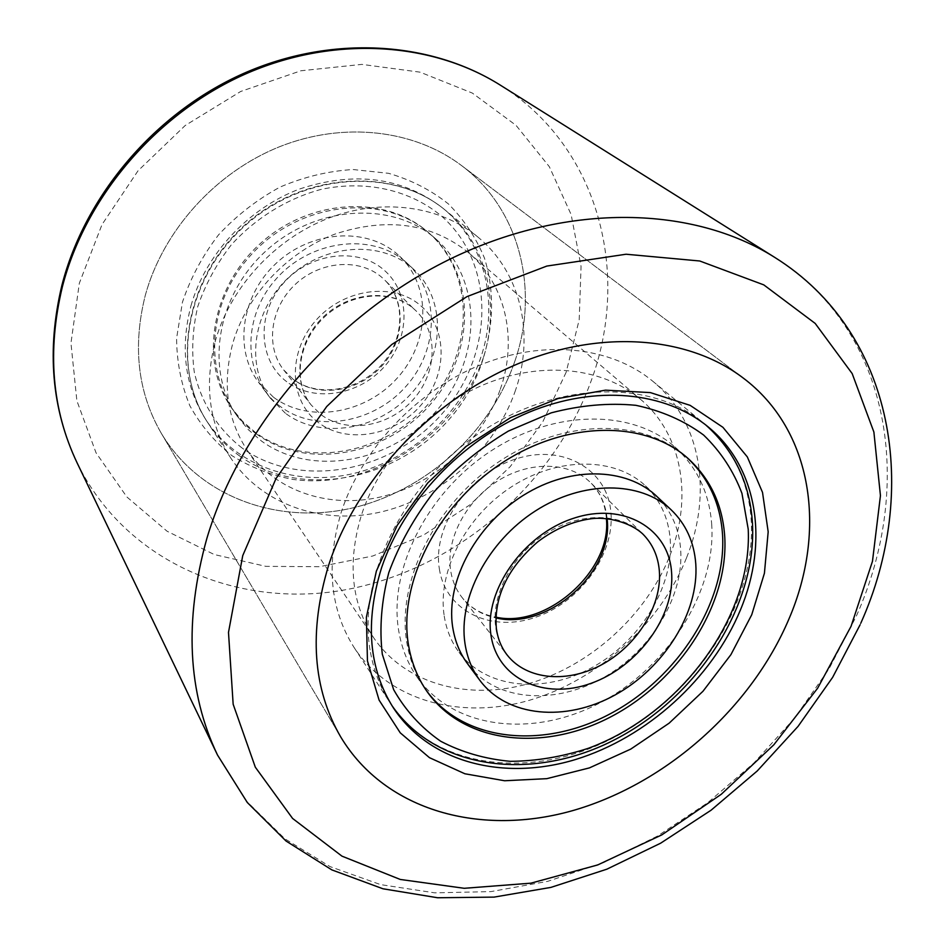 <?xml version="1.0" encoding="UTF-8"?>
<svg xmlns="http://www.w3.org/2000/svg" width="945" height="945" viewBox="0 0 945 945"><rect width="100%" height="100%" fill="white"/><g stroke="black" fill="none" stroke-linecap="round" stroke-linejoin="round"><path stroke-width="0.71" stroke-dasharray="4.72 3.54" d="M514.304 362.785C539.784 291.674 520.896 209.79 461.384 165.434C414.241 129.819 343.933 121.173 279.661 146.688C215.495 172.321 162.93 230.769 145.306 295.301C132.418 346.579 137.769 392.624 161.382 433.436C199.277 496.893 277.204 524.747 350.689 508.375C424.317 491.861 489.309 434.015 514.304 362.785C539.784 291.674 520.896 209.79 461.384 165.434C414.241 129.819 343.933 121.173 279.661 146.688C215.495 172.321 162.93 230.769 145.306 295.301C132.418 346.579 137.769 392.624 161.382 433.436C199.277 496.893 277.204 524.747 350.689 508.375C424.317 491.861 489.309 434.015 514.304 362.785M686.602 557.668C712.766 492.888 701.344 420.832 652.487 381C610.942 346.661 543.93 339.019 480.06 365.053C416.261 391.171 361.51 449.477 341.263 512.19C325.73 564.307 330.006 609.419 354.115 647.538C389.411 701.155 460.936 720.125 529.507 700.257C598.197 680.199 660.201 623.948 686.602 557.668M483.545 357.163C493.81 324.017 494.294 289.631 484.442 258.044C476.044 237.691 464.042 219.665 448.438 203.966C430.979 190.051 411.028 179.833 388.56 173.313L353.017 169.521C328.305 171.033 304.018 176.869 280.122 187.039C257.099 199.56 236.593 215.484 218.59 234.809C202.561 255.646 190.524 278.078 182.468 302.093L176.585 338.298C176.809 362.289 181.239 384.792 189.886 405.795C200.742 425.415 214.775 442.059 232.009 455.703C250.661 467.326 270.991 475.24 293.009 479.422C371.775 490.384 457.25 434.747 483.545 357.163M190.961 305.814C205.467 254.453 248.015 208.467 299.341 189.083C354.694 170.797 402.57 177.188 442.969 208.254C485.777 243.125 499.397 304.408 480.426 358.58C461.396 414.005 411.264 459.565 354.21 473.362C297.238 487.041 236.864 466.972 205.998 419.946C184.925 386.599 179.904 348.551 190.961 305.814M514.942 391.903C535.035 335.888 521.628 272.68 477.674 236.876C440.264 205.998 382.512 197.647 329.025 218C275.609 238.435 231.076 286.453 215.684 339.751C203.931 384.095 208.88 423.395 230.533 457.652C262.237 505.929 324.572 525.975 383.552 511.339C442.614 496.574 494.743 449.218 514.942 391.903M669.934 555.471C692.839 498.216 682.892 435.007 640.722 399.475C603.867 367.995 543.836 360.6 486.51 383.552C429.254 406.586 379.902 458.608 361.51 514.848C347.158 562.381 351.257 603.418 373.795 637.934C405.7 684.747 469.299 701.155 530.358 683.129C591.499 664.937 646.628 614.557 669.934 555.471M500.259 389.352C517.825 339.881 506.225 284.433 468.271 252.457C431.333 223.185 386.966 217.043 335.168 234.017C287.126 252.008 246.928 294.923 232.931 342.763C222.099 383.245 226.812 419.013 247.082 450.056C275.763 492.239 331.199 509.568 383.658 496.219C436.177 482.765 482.434 440.394 500.259 389.352M474.295 671.682C504.866 702.702 560.917 703.352 606.725 675.758C652.617 648.258 683.979 595.633 680.672 549.47C679.325 531.681 673.419 516.23 662.977 503.13M686.448 457.073C644.029 418.434 565.122 418.174 500.224 460.877C435.208 503.319 396.179 581.754 406.882 642.895C409.929 660.602 416.261 676.254 425.888 689.838M370.487 652.393C373.96 671.245 380.551 688.149 390.273 703.104C433.932 769.419 531.61 780.535 613.447 737.785C695.52 695.331 755.149 604.753 751.358 522.609C749.149 481.856 733.237 448.71 703.635 423.171C651.176 379.087 556.286 380.811 479.115 433.342C401.814 485.576 356.797 579.828 370.487 652.393M711.774 525.314C709.612 493.361 697.209 467.173 674.576 446.713C631.933 408.984 553.9 409.22 490.101 451.533C426.207 493.597 388.111 570.91 398.814 631.378C401.767 648.447 407.815 663.614 416.934 676.868C453.624 729.682 533.559 738.222 600.571 702.548C667.749 667.135 715.79 592.279 711.774 525.314M444.221 615.986C446.394 629.795 451.344 641.915 459.069 652.345C486.202 688.775 543.588 694.138 591.724 667.749C639.966 641.549 673.809 587.14 670.218 539.394C668.458 517.848 660.201 499.988 645.47 485.824C615.266 457.215 558.838 456.4 512.355 486.25C465.802 515.923 437.133 571.63 444.221 615.986M439.342 568.819C445.721 611.521 491.4 632.902 535.791 617.203C580.289 602.095 614.982 554.03 610.872 512.036C607.446 469.842 563.692 443.559 516.336 458.797C468.885 473.398 432.267 526.353 439.342 568.819M280.393 406.527C244.011 380.138 240.219 320.32 274.983 280.287C309.228 239.841 371.668 231.938 405.582 261.895C440.027 291.261 439.378 348.611 406.598 385.666C374.314 423.124 316.303 433.507 280.393 406.527M256.591 434.027C205.726 398.306 199.171 314.839 247.85 258.564C295.809 201.698 383.505 191.54 429.892 233.817C477.036 275.267 475.063 353.973 430.199 404.555C385.973 455.679 306.782 470.622 256.591 434.027M239.723 456.033C227.083 446.997 216.44 435.893 207.817 422.734C170.702 367.18 185.527 278.456 245.298 225.465C304.668 172.025 394.502 167.253 445.532 210.369L449.466 213.747C505.977 264.6 502.622 359.206 448.78 419.769C395.683 480.981 300.888 499.574 239.723 456.033M428.64 232.718C475.725 274.121 473.799 352.745 428.995 403.255C384.839 454.309 305.755 469.204 255.622 432.645L242.593 421.364L231.596 408.004C199.111 362.041 210.936 287.292 260.95 242.983C310.598 198.261 386.198 194.906 428.215 232.352L428.64 232.718M436.177 239.286C483.556 280.948 481.43 360.128 436.212 411.075C391.632 462.554 311.933 477.721 261.446 441.008L248.334 429.668L237.278 416.237C204.592 370.003 216.618 294.639 267.128 249.893C317.26 204.734 393.486 201.25 435.763 238.92L436.177 239.286M285.449 413.296L270.294 398.105C245.239 365.089 252.894 310.196 288.969 277.145C324.761 243.786 380.422 240.219 411.677 267.577L414.04 269.691C446.843 300.203 444.54 357.045 411.335 393.415C378.579 430.164 321.111 440.027 285.449 413.296M273.4 397.148L258.434 382.123C233.687 349.508 241.058 295.478 276.436 263.064C311.531 230.332 366.282 226.989 397.16 254.028L399.499 256.119C431.924 286.264 429.88 342.291 397.302 378.024C365.16 414.146 308.578 423.643 273.4 397.148M318.524 422.675C289.442 401.401 287.079 353.383 315.217 321.17C342.929 288.615 393.026 281.693 420.395 305.412C448.178 328.659 447.646 375.059 420.832 405.322C394.408 435.905 347.205 444.445 318.524 422.675M566.138 372.271L542.773 421.836L510.276 466.57L470.031 504.784L423.608 535.024L372.779 556.003L319.481 566.705L265.864 566.35L214.243 554.538L167.076 531.232L126.866 496.964L96.059 452.856L76.864 400.751L70.958 343.165L79.333 283.228L102.025 224.544L138.017 170.797L185.232 125.472L240.703 91.464L300.864 70.781L361.888 64.39L420.135 72.174L472.37 93.094L516.041 125.354L549.317 166.674L571.134 214.562L581.057 266.407L579.202 319.753L566.138 372.271M77.136 462.932C126.547 563.952 240.999 609.986 348.528 589.196C456.423 568.193 552.471 485.99 590.53 382.548C631.047 275.385 600.134 147.196 500.153 85.038M774.699 257.371C892.222 330.904 914.665 485.765 856.264 616.27L829.013 668.871L794.58 718.153L753.826 763.087L707.722 802.73L657.271 836.183L603.536 862.631L547.687 881.342L490.963 891.607L434.771 892.848L380.587 884.614L330.041 866.6L284.835 838.77L246.763 801.395L217.539 755.09M607.092 518.462L607.08 518.368C605.627 504.146 600.146 492.239 590.613 482.647L642.801 534.008C621.42 512.71 580.584 511.824 546.635 533.193C512.639 554.432 491.081 594.712 495.688 627.078C497.212 637.84 501.063 647.183 507.241 655.109L462.07 597.488C470.551 608.06 481.796 614.852 495.806 617.876M606.359 518.403L606.241 516.95C604.894 503.177 599.685 491.743 590.613 482.647C569.74 461.857 530.523 460.51 498.263 480.615C465.944 500.59 445.804 539.04 450.623 570.296C452.218 580.679 456.033 589.751 462.07 597.488C470.397 607.883 481.655 614.439 495.83 617.144M242.227 448.119C218.236 429.597 201.368 403.231 194.28 372.094C191.41 350.678 192.579 328.813 197.777 306.511C205.313 284.492 216.464 263.962 231.253 244.909C255.634 218.035 287.044 198.639 320.922 189.437C366.377 179.633 411.252 190.323 442.378 216.842C496.503 265.261 493.585 355.757 442.095 413.733C391.313 472.323 300.545 489.912 242.227 448.119M286.737 381.733C258.623 360.943 256 314.709 282.732 283.984C309.05 252.917 357.08 246.645 383.623 269.679C410.567 292.265 410.52 336.999 384.981 365.951C359.821 395.211 314.461 402.995 286.737 381.733M293.151 379.276L283.713 369.956C265.309 346.921 270.01 308.188 294.994 284.658C319.741 260.903 359.065 257.855 381.52 277.098L384.556 279.862C406.846 301.632 404.838 341.381 381.284 366.577C358.025 392.045 317.792 398.235 293.151 379.276M413.189 308.271L416.308 311.106C439.165 333.443 436.732 374.492 412.174 400.692C387.911 427.164 346.26 433.909 320.887 414.548L311.188 405.003C292.3 381.39 297.451 341.287 323.521 316.752C349.355 291.981 390.12 288.544 413.189 308.271M461.384 165.434L742.853 377.752L461.384 165.434M860.056 624.881L860.777 623.227M161.382 433.436L340.743 736.982L161.382 433.436M652.487 381L708.124 426.868M442.969 208.254L477.674 236.876M205.998 419.946L230.533 457.652M354.115 647.538L393.451 707.982M468.271 252.457L640.722 399.475M247.082 450.056L373.795 637.934M390.273 703.104L391.903 705.537M752.563 525.278L752.527 524.416M674.576 446.713L687.558 458.018M416.934 676.868L426.703 691.043M705.868 425.061L703.635 423.171M459.069 652.345L467.586 663.827M645.47 485.824L655.913 495.582M207.817 422.734C170.383 366.589 185.303 277.771 244.861 224.981C304.007 171.718 393.947 166.875 445.532 210.369M435.763 238.92L428.215 232.352M237.278 416.237L231.596 408.004M270.294 398.105L258.434 382.123M283.713 369.956L292.915 379.028C316.977 397.609 357.222 391.513 380.681 365.892C404.401 340.495 406.338 301.065 384.556 279.862L413.272 308.353C390.899 289.099 350.205 292.395 324.076 317.39C297.758 342.196 292.773 382.111 311.188 405.003L283.713 369.956M414.04 269.691L399.499 256.119"/><path stroke-width="1.42" d="M788.91 619.069C827.076 530.44 813.043 430.223 742.853 377.752C687.334 335.688 598.421 328.624 513.3 365.774C428.298 402.995 355.414 482.304 328.529 565.571C308.696 631.614 312.771 688.751 340.743 736.982C385.643 811.708 482.009 836.986 574.288 810.16C666.816 783.015 751.192 707.888 788.91 619.069C827.076 530.44 813.043 430.223 742.853 377.752C687.334 335.688 598.421 328.624 513.3 365.774C428.298 402.995 355.414 482.304 328.529 565.571C308.696 631.614 312.771 688.751 340.743 736.982C385.643 811.708 482.009 836.986 574.288 810.16C666.816 783.015 751.192 707.888 788.91 619.069M376.358 571.134L397.148 525.479L427.731 482.966L466.369 446.241L510.725 417.536L558.07 398.53L605.532 390.155L650.361 392.6L690.133 405.358L722.913 427.305L747.33 456.919L762.52 492.404L768.179 531.811L764.422 573.225L751.736 614.746L730.922 654.637L702.974 691.268L669.131 723.173L630.776 749.09L589.432 767.895L546.777 778.668L504.63 780.759L464.869 773.766L429.443 757.666L400.255 732.836L379.099 700.139L367.451 660.957L366.388 617.179L376.358 571.134M740.514 609.726C768.722 542.335 758.244 467.74 708.124 426.868C665.54 391.643 595.775 384.426 528.668 412.386C461.632 440.429 403.539 502.019 381.626 567.602C364.77 622.082 368.715 668.871 393.451 707.982C429.68 762.958 503.874 781.243 575.328 759.579C646.912 737.702 711.998 678.675 740.514 609.726M662.977 503.13C635.914 469.228 577.655 463.534 527.617 492.77C477.473 521.735 445.296 580.667 452.702 627.256C455.537 644.998 462.731 659.799 474.295 671.682M425.888 689.838C463.286 742.097 543.588 749.751 610.789 713.499C678.179 677.494 726.374 602.331 722.571 535.165C720.551 503.567 708.502 477.532 686.448 457.073M724.768 537.185C722.724 504.973 710.321 478.595 687.558 458.018C644.691 420.076 565.878 420.525 501.299 463.44C436.602 506.107 397.892 584.293 408.523 645.234C411.477 662.445 417.536 677.707 426.703 691.043C463.605 744.152 544.249 752.421 611.947 716.227C679.833 680.282 728.56 604.706 724.768 537.185M464.987 643.545C467.125 657.578 472.098 669.875 479.906 680.412C507.347 717.243 565.76 722.216 614.935 695.047C664.217 668.068 699.064 612.573 695.792 564.023C694.173 542.123 685.916 524.014 671.021 509.686C640.486 480.745 582.97 480.261 535.342 510.985C487.644 541.52 458.041 598.468 464.987 643.545M62.346 286.878C46.955 351.186 51.88 409.87 77.136 462.932C51.55 408.984 46.482 349.756 61.921 285.225C84.932 195.426 155.122 112.892 243.137 73.651C331.293 34.599 430.081 40.989 500.153 85.038C431.144 41.615 332.829 35.166 244.353 74.49C156.031 113.979 85.369 197.174 62.346 286.878M77.136 462.932L217.539 755.09C187.63 692.614 184.062 620.416 206.837 538.52C240.774 424.128 337.542 312.689 453.659 257.359C569.965 202.112 693.665 206.187 774.699 257.371C895.954 333.16 919.745 492.014 860.777 623.227M242.747 555.601L228.489 632.406L233.155 704.238L255.327 767.21L292.584 818.441L341.96 856.146L400.255 879.452L464.255 888.3L530.984 883.162L597.665 864.958L661.831 834.872L721.224 794.32L773.79 744.849L817.649 688.196L851.067 626.287L872.471 561.295L880.445 495.641L873.889 432.054L852.166 373.57L815.192 323.426L763.796 284.882L699.761 260.997L626.086 254.229L546.824 266.065L466.948 296.624L391.844 344.452L326.722 406.527L275.987 478.595L242.747 555.601M382.3 654.2L393.628 689.626C405.559 710.605 421.269 727.827 440.748 741.282C461.904 752.326 485.08 759 510.276 761.327C536.087 761.15 562.074 756.815 588.251 748.322C679.88 714.692 752.527 617.357 748.216 529.176L741.943 493.349C733.497 471 720.728 451.568 703.612 435.043C684.215 420.69 661.618 410.78 635.843 405.31C608.734 402.7 580.537 405.216 551.266 412.835L508.363 431.085C480.745 447.682 455.927 467.976 433.932 491.943C414.229 517.458 399.18 544.355 388.797 572.635C381.426 600.961 379.252 628.153 382.3 654.2M490.904 634.615C496.94 679.089 544.485 700.446 591.168 683.282C637.946 666.721 675.061 616.116 671.576 572.375C668.812 528.42 623.523 501.582 573.544 518.297C523.483 534.327 484.123 590.424 490.904 634.615M507.241 655.109C527.062 680.388 568.358 683.542 603.087 663.957C637.899 644.514 662.091 604.954 659.338 570.851C658.074 556.121 652.558 543.836 642.801 534.008C629.429 521.569 605.887 516.679 591.416 518.71C572.705 521.238 554.833 528.94 537.788 541.804C507.654 567.992 493.845 596.862 496.349 628.39C497.779 638.749 501.405 647.656 507.241 655.109M495.806 617.876C547.982 630.835 614.108 571.76 607.092 518.462M217.539 755.09L247.295 802.494L286.016 841.015L331.86 869.896L382.973 888.784L437.582 897.75L494.07 897.112L550.935 887.39L606.855 869.187L660.626 843.2L711.101 810.196L757.24 770.966L798.064 726.374L832.639 677.352L860.056 624.881M500.153 85.038L774.699 257.371M391.903 705.537C437.429 771.356 535.083 781.574 615.951 739.061C697.115 696.796 756.024 607.481 752.563 525.278M752.527 524.416C750.283 484.183 734.737 451.06 705.868 425.061M467.586 663.827L479.906 680.412M495.83 617.144C546.623 628.768 612.206 570.189 606.359 518.403M655.913 495.582L671.021 509.686"/></g></svg>

